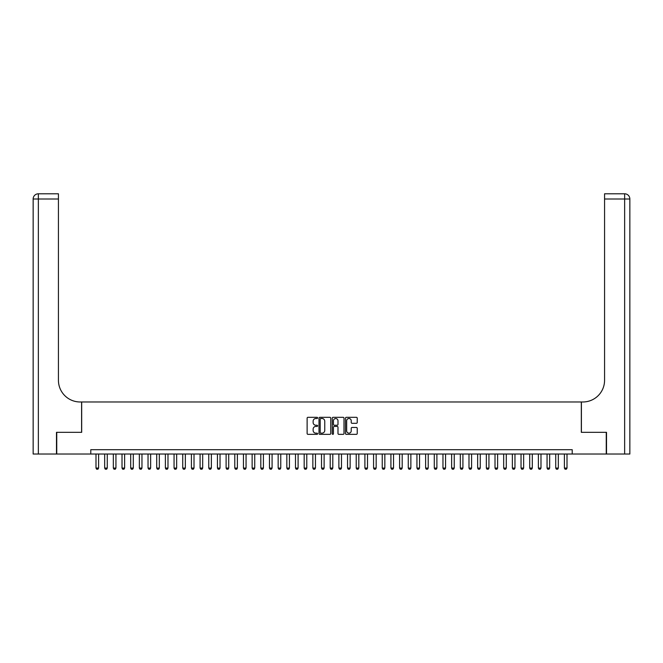 <?xml version="1.0" encoding="UTF-8"?>
<svg xmlns="http://www.w3.org/2000/svg" width="663" height="663" viewBox="0 0 663 663"><rect width="100%" height="100%" fill="white"/><g stroke="black" fill="none" stroke-linecap="round" stroke-linejoin="round"><path stroke-width="0.99" d="M317.618 417.914A0.597 0.597 0 0 0 317.022 417.317L307.98 417.317A0.854 0.854 0 0 0 307.126 418.171L307.126 433.494A0.854 0.854 0 0 0 307.98 434.348L317.022 434.348A0.597 0.597 0 0 0 317.618 433.751A0.597 0.597 0 0 0 317.022 433.154L315.853 433.154A2.727 2.727 0 0 1 313.127 430.428L313.127 429.152A2.727 2.727 0 0 1 315.853 426.425L317.022 426.425A0.597 0.597 0 0 0 317.618 425.828A0.597 0.597 0 0 0 317.022 425.24L315.853 425.24A2.727 2.727 0 0 1 313.127 422.513L313.127 421.237A2.727 2.727 0 0 1 315.853 418.51L317.022 418.51A0.597 0.597 0 0 0 317.618 417.914M356.379 423.317A0.854 0.854 0 0 0 357.233 422.472L357.233 418.171A0.854 0.854 0 0 0 356.379 417.317L346.335 417.317A0.854 0.854 0 0 0 345.481 418.171L345.481 433.494A0.854 0.854 0 0 0 346.335 434.348L356.379 434.348A0.854 0.854 0 0 0 357.233 433.494L357.233 428.298A0.854 0.854 0 0 0 356.379 427.453L352.086 427.453A0.854 0.854 0 0 0 351.233 428.298L351.233 430.875A2.279 2.279 0 0 1 348.953 433.154A2.279 2.279 0 0 1 346.674 430.875L346.674 420.79A2.279 2.279 0 0 1 348.953 418.51A2.279 2.279 0 0 1 351.233 420.79L351.233 422.472A0.854 0.854 0 0 0 352.086 423.317L356.379 423.317M90.79 454.022L56.745 454.022L56.745 432.334L81.682 432.334L81.682 401.977L581.318 401.977L581.318 432.334L606.255 432.334L606.255 454.022L572.21 454.022L572.21 449.688L90.79 449.688L90.79 454.022L572.21 454.022M330.754 418.171A0.854 0.854 0 0 0 329.901 417.317L319.856 417.317A0.854 0.854 0 0 0 319.002 418.171L319.002 433.494A0.854 0.854 0 0 0 319.856 434.348L329.901 434.348A0.854 0.854 0 0 0 330.754 433.494L330.754 418.171M333.099 417.317L343.144 417.317A0.854 0.854 0 0 1 343.998 418.171L343.998 433.494A0.854 0.854 0 0 1 343.144 434.348L338.843 434.348A0.854 0.854 0 0 1 337.989 433.494L337.989 427.279A0.854 0.854 0 0 0 337.144 426.425L334.285 426.425A0.854 0.854 0 0 0 333.439 427.279L333.439 433.751A0.597 0.597 0 0 1 332.843 434.348A0.597 0.597 0 0 1 332.246 433.751L332.246 418.171A0.854 0.854 0 0 1 333.099 417.317M320.793 418.51A0.597 0.597 0 0 0 320.196 419.107L320.196 432.558A0.597 0.597 0 0 0 320.793 433.154L322.027 433.154A2.727 2.727 0 0 0 324.754 430.428L324.754 421.237A2.727 2.727 0 0 0 322.027 418.51L320.793 418.51M337.989 420.831A2.279 2.279 0 0 0 335.718 418.552A2.279 2.279 0 0 0 333.439 420.831L333.439 424.386A0.854 0.854 0 0 0 334.285 425.24L337.144 425.24A0.854 0.854 0 0 0 337.989 424.386L337.989 420.831M95.994 454.022L95.994 468.078L98.596 468.078L98.596 454.022M98.596 468.078L97.95 469.205L96.649 469.205L95.994 468.078M56.488 432.334L81.599 432.334L81.599 401.977L80.124 401.977A21.688 21.688 0 0 1 58.435 380.289L58.435 198.999L38.355 198.999L38.355 454.022L56.488 454.022L56.488 432.334M38.355 454.022L33.15 454.022L33.15 198.999A5.205 5.205 0 0 1 38.355 193.795L58.435 193.795L58.435 198.999M58.435 193.795L38.355 193.795A5.205 5.205 0 0 0 33.15 198.999L38.355 198.999L38.355 193.795M80.124 401.977A21.688 21.688 0 0 1 58.435 380.289M624.645 454.022L624.645 198.999L629.85 198.999A5.205 5.205 0 0 0 624.645 193.795A5.205 5.205 0 0 1 629.85 198.999L629.85 454.022L606.512 454.022L606.512 432.334L581.401 432.334L581.401 401.977L582.876 401.977A21.688 21.688 0 0 0 604.565 380.289L604.565 193.795L624.645 193.795L604.565 193.795M582.876 401.977A21.688 21.688 0 0 0 604.565 380.289M104.671 454.022L104.671 468.078L107.273 468.078L107.273 454.022M107.273 468.078L106.619 469.205L105.318 469.205L104.671 468.078M113.34 454.022L113.34 468.078L115.942 468.078L115.942 454.022M115.942 468.078L115.296 469.205L113.995 469.205L113.34 468.078M122.017 454.022L122.017 468.078L124.619 468.078L124.619 454.022M124.619 468.078L123.973 469.205L122.672 469.205L122.017 468.078M130.694 454.022L130.694 468.078L133.296 468.078L133.296 454.022M133.296 468.078L132.641 469.205L131.34 469.205L130.694 468.078M139.363 454.022L139.363 468.078L141.965 468.078L141.965 454.022M141.965 468.078L141.318 469.205L140.017 469.205L139.363 468.078M148.04 454.022L148.04 468.078L150.642 468.078L150.642 454.022M150.642 468.078L149.995 469.205L148.694 469.205L148.04 468.078M156.717 454.022L156.717 468.078L159.319 468.078L159.319 454.022M159.319 468.078L158.664 469.205L157.363 469.205L156.717 468.078M165.385 454.022L165.385 468.078L167.988 468.078L167.988 454.022M167.988 468.078L167.341 469.205L166.04 469.205L165.385 468.078M174.062 454.022L174.062 468.078L176.665 468.078L176.665 454.022M176.665 468.078L176.018 469.205L174.717 469.205L174.062 468.078M182.739 454.022L182.739 468.078L185.342 468.078L185.342 454.022M185.342 468.078L184.687 469.205L183.386 469.205L182.739 468.078M191.408 454.022L191.408 468.078L194.01 468.078L194.01 454.022M194.01 468.078L193.364 469.205L192.063 469.205L191.408 468.078M200.085 454.022L200.085 468.078L202.687 468.078L202.687 454.022M202.687 468.078L202.041 469.205L200.74 469.205L200.085 468.078M208.762 454.022L208.762 468.078L211.364 468.078L211.364 454.022M211.364 468.078L210.71 469.205L209.409 469.205L208.762 468.078M217.431 454.022L217.431 468.078L220.033 468.078L220.033 454.022M220.033 468.078L219.387 469.205L218.086 469.205L217.431 468.078M226.108 454.022L226.108 468.078L228.71 468.078L228.71 454.022M228.71 468.078L228.064 469.205L226.763 469.205L226.108 468.078M234.785 454.022L234.785 468.078L237.387 468.078L237.387 454.022M237.387 468.078L236.732 469.205L235.431 469.205L234.785 468.078M243.454 454.022L243.454 468.078L246.056 468.078L246.056 454.022M246.056 468.078L245.409 469.205L244.108 469.205L243.454 468.078M252.131 454.022L252.131 468.078L254.733 468.078L254.733 454.022M254.733 468.078L254.086 469.205L252.785 469.205L252.131 468.078M260.808 454.022L260.808 468.078L263.41 468.078L263.41 454.022M263.41 468.078L262.755 469.205L261.454 469.205L260.808 468.078M269.476 454.022L269.476 468.078L272.079 468.078L272.079 454.022M272.079 468.078L271.432 469.205L270.131 469.205L269.476 468.078M278.153 454.022L278.153 468.078L280.756 468.078L280.756 454.022M280.756 468.078L280.109 469.205L278.808 469.205L278.153 468.078M286.83 454.022L286.83 468.078L289.433 468.078L289.433 454.022M289.433 468.078L288.778 469.205L287.477 469.205L286.83 468.078M295.499 454.022L295.499 468.078L298.101 468.078L298.101 454.022M298.101 468.078L297.455 469.205L296.154 469.205L295.499 468.078M304.176 454.022L304.176 468.078L306.778 468.078L306.778 454.022M306.778 468.078L306.132 469.205L304.831 469.205L304.176 468.078M312.853 454.022L312.853 468.078L315.455 468.078L315.455 454.022M315.455 468.078L314.801 469.205L313.5 469.205L312.853 468.078M321.522 454.022L321.522 468.078L324.124 468.078L324.124 454.022M324.124 468.078L323.478 469.205L322.177 469.205L321.522 468.078M330.199 454.022L330.199 468.078L332.801 468.078L332.801 454.022M332.801 468.078L332.146 469.205L330.854 469.205L330.199 468.078M338.876 454.022L338.876 468.078L341.478 468.078L341.478 454.022M341.478 468.078L340.823 469.205L339.522 469.205L338.876 468.078M347.545 454.022L347.545 468.078L350.147 468.078L350.147 454.022M350.147 468.078L349.5 469.205L348.199 469.205L347.545 468.078M356.222 454.022L356.222 468.078L358.824 468.078L358.824 454.022M358.824 468.078L358.169 469.205L356.868 469.205L356.222 468.078M364.899 454.022L364.899 468.078L367.501 468.078L367.501 454.022M367.501 468.078L366.846 469.205L365.545 469.205L364.899 468.078M373.567 454.022L373.567 468.078L376.17 468.078L376.17 454.022M376.17 468.078L375.523 469.205L374.222 469.205L373.567 468.078M382.244 454.022L382.244 468.078L384.847 468.078L384.847 454.022M384.847 468.078L384.192 469.205L382.891 469.205L382.244 468.078M390.921 454.022L390.921 468.078L393.524 468.078L393.524 454.022M393.524 468.078L392.869 469.205L391.568 469.205L390.921 468.078M399.59 454.022L399.59 468.078L402.192 468.078L402.192 454.022M402.192 468.078L401.546 469.205L400.245 469.205L399.59 468.078M408.267 454.022L408.267 468.078L410.869 468.078L410.869 454.022M410.869 468.078L410.215 469.205L408.914 469.205L408.267 468.078M416.944 454.022L416.944 468.078L419.546 468.078L419.546 454.022M419.546 468.078L418.892 469.205L417.591 469.205L416.944 468.078M425.613 454.022L425.613 468.078L428.215 468.078L428.215 454.022M428.215 468.078L427.569 469.205L426.268 469.205L425.613 468.078M434.29 454.022L434.29 468.078L436.892 468.078L436.892 454.022M436.892 468.078L436.237 469.205L434.936 469.205L434.29 468.078M442.967 454.022L442.967 468.078L445.569 468.078L445.569 454.022M445.569 468.078L444.914 469.205L443.613 469.205L442.967 468.078M451.636 454.022L451.636 468.078L454.238 468.078L454.238 454.022M454.238 468.078L453.591 469.205L452.29 469.205L451.636 468.078M460.313 454.022L460.313 468.078L462.915 468.078L462.915 454.022M462.915 468.078L462.26 469.205L460.959 469.205L460.313 468.078M468.99 454.022L468.99 468.078L471.592 468.078L471.592 454.022M471.592 468.078L470.937 469.205L469.636 469.205L468.99 468.078M477.658 454.022L477.658 468.078L480.261 468.078L480.261 454.022M480.261 468.078L479.614 469.205L478.313 469.205L477.658 468.078M486.335 454.022L486.335 468.078L488.938 468.078L488.938 454.022M488.938 468.078L488.283 469.205L486.982 469.205L486.335 468.078M495.012 454.022L495.012 468.078L497.615 468.078L497.615 454.022M497.615 468.078L496.96 469.205L495.659 469.205L495.012 468.078M503.681 454.022L503.681 468.078L506.283 468.078L506.283 454.022M506.283 468.078L505.637 469.205L504.336 469.205L503.681 468.078M512.358 454.022L512.358 468.078L514.96 468.078L514.96 454.022M514.96 468.078L514.306 469.205L513.005 469.205L512.358 468.078M521.035 454.022L521.035 468.078L523.637 468.078L523.637 454.022M523.637 468.078L522.983 469.205L521.682 469.205L521.035 468.078M529.704 454.022L529.704 468.078L532.306 468.078L532.306 454.022M532.306 468.078L531.66 469.205L530.359 469.205L529.704 468.078M538.381 454.022L538.381 468.078L540.983 468.078L540.983 454.022M540.983 468.078L540.328 469.205L539.027 469.205L538.381 468.078M547.058 454.022L547.058 468.078L549.66 468.078L549.66 454.022M549.66 468.078L549.005 469.205L547.704 469.205L547.058 468.078M555.727 454.022L555.727 468.078L558.329 468.078L558.329 454.022M558.329 468.078L557.682 469.205L556.381 469.205L555.727 468.078M564.404 454.022L564.404 468.078L567.006 468.078L567.006 454.022M567.006 468.078L566.351 469.205L565.05 469.205L564.404 468.078M624.645 193.795L624.645 198.999L604.565 198.999"/></g></svg>
